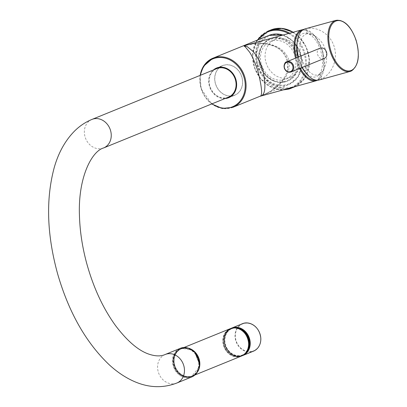 <?xml version="1.0" encoding="UTF-8"?>
<svg xmlns="http://www.w3.org/2000/svg" width="407" height="407" viewBox="0 0 407 407"><rect width="100%" height="100%" fill="white"/><g stroke="black" fill="none" stroke-linecap="round" stroke-linejoin="round"><path stroke-width="0.31" stroke-dasharray="2.04 1.53" d="M272.441 38.09A22.807 19.383 67.9 0 1 297.573 53.587A22.807 19.383 67.9 0 1 287.81 80.957A22.807 19.383 67.9 0 1 285.984 81.578A22.807 19.383 67.9 0 1 260.856 66.082A22.807 19.383 67.9 0 1 270.614 38.711A22.807 19.383 67.9 0 1 272.441 38.09M288.863 77.757A20.34 17.287 67.9 0 1 266.448 63.94A20.34 17.287 67.9 0 1 275.152 39.525A20.34 17.287 67.9 0 1 299.516 53.749A20.34 17.287 67.9 0 1 290.491 77.203A20.34 17.287 67.9 0 1 288.863 77.757M294.887 55.637A20.34 17.287 67.9 0 1 285.862 79.09A20.34 17.287 67.9 0 1 262.179 66.768A20.34 17.287 67.9 0 1 270.523 41.412A20.34 17.287 67.9 0 1 294.887 55.637M305.087 28.882A26.506 13.899 -105.5 0 1 305.642 28.749C317.46 25.972 330.331 34.04 334.188 46.642C338.171 59.208 332.356 73.804 321.301 79.024A26.506 13.899 -105.5 0 1 319.21 79.975M302.345 67.379A26.506 13.899 -105.5 0 1 298.448 56.985M324.348 58.425C318.63 61.121 314.011 50.275 320.167 48.148M305.642 28.749L307.209 33.781A22.248 18.564 -102.7 0 1 314.774 36.004A22.248 18.564 -102.7 0 1 322.644 70.782A22.248 18.564 -102.7 0 1 319.734 73.998A21.261 11.147 -105.5 0 1 301.77 58.649A21.261 11.147 -105.5 0 1 307.209 33.781M319.734 73.998L321.301 79.024M302.004 67.521A22.588 11.844 -105.5 0 1 298.59 59.615A22.588 11.844 -105.5 0 1 297.919 57.204M297.125 42.806A22.588 11.844 -105.5 0 1 306.196 33.186A22.588 11.844 -105.5 0 1 321.031 51.969A22.588 11.844 -105.5 0 1 317.948 75.707A22.588 11.844 -105.5 0 1 317.674 75.916A22.588 11.844 -105.5 0 1 305.225 72.11M247.542 44.846C261.304 41.417 281.069 43.137 287.347 59.183C291.727 76.562 275.6 90.14 262.047 95.436L259.803 96.352M225 98.54A16.026 13.619 67.9 0 1 210.037 87.993A16.026 13.619 67.9 0 1 213.38 69.994M260.755 95.971C275.081 90.893 292.806 77.254 288.66 59.341C282.219 42.526 260.704 41.204 246.082 45.253L254.446 43.747C260.277 43.147 266 43.737 271.606 45.513C287.841 49.471 292.155 69.714 282.687 79.777C278.673 85.251 273.708 89.565 267.791 92.72L262.047 95.436L288.904 84.503A26.506 22.527 67.9 0 1 257.158 65.97A26.506 22.527 67.9 0 1 268.92 35.409M233.43 95.686A16.026 13.619 -112.1 0 0 234.712 95.248A16.026 13.619 -112.1 0 0 241.285 75.27A16.026 13.619 -112.1 0 0 222.629 65.563A16.026 13.619 -112.1 0 0 215.771 84.798A16.026 13.619 -112.1 0 0 233.43 95.686M225.371 98.387A15.904 13.517 67.9 0 1 210.134 87.953A15.904 13.517 67.9 0 1 213.751 69.841M223.947 65.242A15.904 13.517 67.9 0 1 241.473 76.048A15.904 13.517 67.9 0 1 234.666 95.136A15.904 13.517 67.9 0 1 216.153 85.501A15.904 13.517 67.9 0 1 222.675 65.68A15.904 13.517 67.9 0 1 223.947 65.242M228.464 97.131A15.41 13.095 67.9 0 1 210.007 86.35A15.41 13.095 67.9 0 1 216.845 68.585M232.697 328.418A14.179 12.047 67.9 0 1 248.321 338.054A14.179 12.047 67.9 0 1 242.251 355.067A14.179 12.047 67.9 0 1 241.117 355.453A14.179 12.047 67.9 0 1 225.498 345.823A14.179 12.047 67.9 0 1 231.563 328.805A14.179 12.047 67.9 0 1 232.697 328.418M241.422 355.331A14.179 12.047 -112.1 0 0 242.557 354.945A14.179 12.047 -112.1 0 0 248.372 337.271A14.179 12.047 -112.1 0 0 231.863 328.683A14.179 12.047 -112.1 0 0 225.799 345.701A14.179 12.047 -112.1 0 0 241.422 355.331M288.665 89.097A30.82 26.196 67.9 0 1 254.706 68.157A30.82 26.196 67.9 0 1 267.892 31.166M289.657 33.206A30.82 26.196 67.9 0 1 306.308 60.465A30.82 26.196 67.9 0 1 293.89 86.905M294.144 87.032A30.82 26.196 67.9 0 1 291.677 87.871A30.82 26.196 67.9 0 1 257.712 66.931A30.82 26.196 67.9 0 1 270.904 29.94M293.116 32.25A30.82 26.196 67.9 0 1 309.396 60.541A30.82 26.196 67.9 0 1 295.324 86.513L304.731 78.297L309.437 59.819L306.145 46.922L298.423 36.198L293.193 32.229M285.739 89.158A30.204 25.672 67.9 0 1 257.433 73.631A30.204 25.672 67.9 0 1 257.819 39.927M288.543 33.516A30.204 25.672 67.9 0 1 305.55 61.976A30.204 25.672 67.9 0 1 290.542 87.831M291.794 87.164A30.204 25.672 67.9 0 1 256.873 49.898A30.204 25.672 67.9 0 1 299.806 38.034A30.204 25.672 67.9 0 1 291.794 87.164M270.614 38.711L269.892 39.006C262.312 42.577 258.521 49.125 258.526 58.649C258.949 65.802 261.716 71.835 266.829 76.745C272.532 81.761 278.668 83.476 285.246 81.878A22.807 19.383 67.9 0 1 260.134 66.377A22.807 19.383 67.9 0 1 269.892 39.006A22.807 19.383 67.9 0 1 296.444 52.818A22.807 19.383 67.9 0 1 287.088 81.252A22.807 19.383 67.9 0 1 285.266 81.873L287.81 80.957M284.778 81.41A22.192 18.859 67.9 0 1 259.122 54.029A22.192 18.859 67.9 0 1 290.669 45.314A22.192 18.859 67.9 0 1 284.778 81.41M352.157 70.497A26.506 13.899 74.5 0 0 355.942 40.629A26.506 13.899 74.5 0 0 335.943 20.35M282.957 35.058A26.506 22.527 67.9 0 1 301.836 59.386A26.506 22.527 67.9 0 1 288.904 84.503L298.021 76.984L302.111 61.905L299.415 50.387L292.602 40.792L283.023 35.043M232.946 107.285A26.506 22.527 67.9 0 1 201.2 88.746A26.506 22.527 67.9 0 1 200.173 75.371M212.088 103.795A25.89 22.003 67.9 0 1 201.409 88.731A25.89 22.003 67.9 0 1 200.468 75.249M257.967 65.705A25.89 22.003 67.9 0 1 283.18 35.521A25.89 22.003 67.9 0 1 296.494 78.276A25.89 22.003 67.9 0 1 257.967 65.705M299.511 68.534A26.445 13.863 -105.5 0 1 296.204 60.521A26.445 13.863 -105.5 0 1 295.538 58.17M302.065 29.777A26.445 13.863 -105.5 0 1 322.476 51.572A26.445 13.863 -105.5 0 1 316.158 80.754M300.31 68.208A25.829 13.543 -105.5 0 1 297.013 60.256A25.829 13.543 -105.5 0 1 296.327 57.85M302.218 30.398A25.829 13.543 -105.5 0 1 322.67 51.516A25.829 13.543 -105.5 0 1 315.964 80.143M291.025 71.988A5.545 4.716 67.9 0 1 284.381 68.106M180.138 348.407A15.41 13.095 -112.1 0 0 173.301 366.178A15.41 13.095 -112.1 0 0 190.522 377.375A15.41 13.095 -112.1 0 0 191.758 376.953M165.217 354.482A15.41 13.095 -112.1 0 0 158.379 372.252A15.41 13.095 -112.1 0 0 176.836 383.028M103.617 147.95A15.41 13.095 67.9 0 1 85.16 137.174A15.41 13.095 67.9 0 1 91.997 119.404M190.568 377.091A15.161 12.887 -112.1 0 0 194.592 352.426A15.161 12.887 -112.1 0 0 173.036 358.384A15.161 12.887 -112.1 0 0 190.568 377.091M242.363 355.687A14.794 12.571 67.9 0 1 225.142 346.728A14.794 12.571 67.9 0 1 231.212 328.286M241.509 356.033A14.794 12.571 67.9 0 1 224.481 346.998A14.794 12.571 67.9 0 1 230.357 328.637M232.59 328.067A14.545 12.363 67.9 0 1 249.41 346.016A14.545 12.363 67.9 0 1 228.729 351.729A14.545 12.363 67.9 0 1 232.59 328.067M248.443 346.733A14.545 12.363 67.9 0 1 227.701 351.963A14.545 12.363 67.9 0 1 231.685 328.434A14.545 12.363 67.9 0 1 241.814 330.448M231.486 328.179A14.794 12.571 -112.1 0 0 225.483 345.981A14.794 12.571 -112.1 0 0 241.722 355.871A14.794 12.571 -112.1 0 0 242.638 355.576M242.343 323.753A14.794 12.571 -112.1 0 0 236.014 341.509A14.794 12.571 -112.1 0 0 252.315 351.562A14.794 12.571 -112.1 0 0 253.495 351.16M252.36 351.277A14.545 12.363 -112.1 0 0 256.222 327.615A14.545 12.363 -112.1 0 0 235.541 333.328A14.545 12.363 -112.1 0 0 252.36 351.277M237.724 327.727A14.545 12.363 -112.1 0 0 224.664 342.384A14.545 12.363 -112.1 0 0 241.529 355.682A14.545 12.363 -112.1 0 0 247.415 351.541M241.315 356.115A14.794 12.571 67.9 0 1 224.089 347.156A14.794 12.571 67.9 0 1 230.159 328.714M197.309 372.181A14.794 12.571 67.9 0 1 192.516 375.982A14.794 12.571 67.9 0 1 175.295 367.017A14.794 12.571 67.9 0 1 181.364 348.575A14.794 12.571 67.9 0 1 182.545 348.173A14.794 12.571 67.9 0 1 187.444 347.949M231.537 328.495A14.545 12.363 67.9 0 1 248.356 346.443A14.545 12.363 67.9 0 1 227.676 352.157A14.545 12.363 67.9 0 1 231.537 328.495M199.257 366.753A14.545 12.363 67.9 0 1 178.515 371.983A14.545 12.363 67.9 0 1 182.499 348.458A14.545 12.363 67.9 0 1 192.628 350.473M199.359 365.842A14.794 12.571 67.9 0 1 192.124 376.139A14.794 12.571 67.9 0 1 174.903 367.175A14.794 12.571 67.9 0 1 180.973 348.733A14.794 12.571 67.9 0 1 182.153 348.331A14.794 12.571 67.9 0 1 193.34 351.048M181.792 348.478A14.794 12.571 67.9 0 1 198.097 358.531A14.794 12.571 67.9 0 1 191.763 376.287A14.794 12.571 67.9 0 1 174.542 367.323A14.794 12.571 67.9 0 1 180.611 348.88A14.794 12.571 67.9 0 1 181.792 348.478M182.346 348.519A14.545 12.363 67.9 0 1 199.165 366.463A14.545 12.363 67.9 0 1 178.49 372.181A14.545 12.363 67.9 0 1 182.346 348.519M181.746 348.763A14.545 12.363 67.9 0 1 198.565 366.712A14.545 12.363 67.9 0 1 177.89 372.425A14.545 12.363 67.9 0 1 181.746 348.763M285.862 79.09L290.491 77.203M270.523 41.412L275.152 39.525M257.097 40.222L252.569 54.864L254.528 67.933L261.177 79.462L277.452 89.398L282.972 89.927M317.948 75.707A23.927 23.927 0 0 0 322.644 70.782M314.774 36.004A23.927 23.927 0 0 0 306.196 33.186M200.102 75.402L201.119 88.792L211.716 103.948M228.698 97.7L234.712 95.248M216.61 68.015L222.629 65.563M303.5 29.523L314.596 35.434L322.756 51.496L324.003 69.465L317.516 80.235M230.214 96.947L234.666 95.136M218.223 67.491L222.675 65.68M231.863 328.683L231.563 328.805M242.557 354.945L242.251 355.067M241.702 355.957C236.752 357.697 232.138 356.481 227.864 352.32C219.546 342.455 223.529 331.054 230.55 328.556M242.908 355.469L241.717 355.876C235.18 357.982 225.336 352.727 224.389 340.338C224.537 334.371 226.994 330.281 231.751 328.062M183.776 347.593L181.364 348.575C174.338 351.078 170.355 362.474 178.673 372.339C182.952 376.506 187.561 377.716 192.516 375.982L194.933 374.995M192.511 350.386L182.163 348.331L180.611 348.88C173.585 351.383 169.602 362.779 177.92 372.644C182.199 376.811 186.813 378.022 191.763 376.287L199.232 366.895"/><path stroke-width="0.61" d="M352.157 70.497A26.506 13.899 74.5 0 1 350.066 71.444C358.353 67.155 360.409 56.868 356.232 40.573C351.124 26.277 344.363 19.536 335.943 20.35A26.506 13.899 74.5 0 0 329.609 49.598A26.506 13.899 74.5 0 0 350.066 71.444L319.21 79.975A26.506 13.899 -105.5 0 1 302.345 67.379M298.448 56.985A26.506 13.899 -105.5 0 1 305.087 28.882L335.943 20.35M284.381 68.106A5.545 4.716 67.9 0 1 286.843 61.711L320.167 48.148C323.107 47.395 325.224 48.728 326.531 52.142C327.32 55.138 326.597 57.234 324.348 58.425L291.025 71.988C287.942 72.782 285.699 71.505 284.295 68.152C283.989 64.265 284.839 62.118 286.843 61.711A5.545 4.716 67.9 0 1 293.488 65.593A5.545 4.716 67.9 0 1 291.025 71.988M297.919 57.204A22.588 11.844 -105.5 0 1 297.125 42.806M305.225 72.11A22.588 11.844 -105.5 0 1 302.004 67.521M200.173 75.371A26.506 22.527 67.9 0 1 212.963 58.186A26.506 22.527 67.9 0 1 243.818 74.242A26.506 22.527 67.9 0 1 232.946 107.285L259.803 96.352C262.683 96.22 262.072 87.876 257.977 71.322C255.041 62.5 252.208 56.054 249.481 51.989L245.335 46.942C244.719 46.108 242.063 46.21 247.542 44.846M213.38 69.994A16.026 13.619 67.9 0 1 216.61 68.015A16.026 13.619 67.9 0 1 235.271 77.722A16.026 13.619 67.9 0 1 228.698 97.7A16.026 13.619 67.9 0 1 227.416 98.138A16.026 13.619 67.9 0 1 225 98.54M295.538 58.17A26.445 13.863 -105.5 0 1 302.065 29.777L246.082 45.253C242.17 46.423 247.044 45.91 247.736 47.064L252.615 51.007C256.364 54.736 259.763 60.984 262.815 69.75C266.275 86.64 265.389 95.467 260.175 96.225L260.755 95.971M213.751 69.841A15.904 13.517 67.9 0 1 216.661 68.127A15.904 13.517 67.9 0 1 217.933 67.694A15.904 13.517 67.9 0 1 235.455 78.5A15.904 13.517 67.9 0 1 228.653 97.583A15.904 13.517 67.9 0 1 225.371 98.387M91.997 119.404L216.845 68.585A15.41 13.095 67.9 0 1 234.783 77.92A15.41 13.095 67.9 0 1 228.464 97.131L103.617 147.95A15.41 13.095 67.9 0 0 109.936 128.739A15.41 13.095 67.9 0 0 91.997 119.404C85.577 122.049 79.823 125.88 74.735 130.886C65.359 140.318 58.537 152.503 54.268 167.45C45.732 199.069 46.836 234.498 57.591 273.738C68.727 312.266 85.948 342.618 109.254 364.799C117.292 372.191 125.753 377.813 134.636 381.659C148.982 387.846 163.049 388.298 176.836 383.028A15.41 13.095 -112.1 0 0 183.155 363.817A15.41 13.095 -112.1 0 0 165.217 354.482L180.138 348.407A15.41 13.095 -112.1 0 1 198.077 357.743A15.41 13.095 -112.1 0 1 191.758 376.953C196.713 374.649 199.267 370.385 199.425 364.173C198.453 350.763 187.189 345.167 180.138 348.407M293.116 32.25A30.82 26.196 67.9 0 0 270.904 29.94L267.892 31.166A30.82 26.196 67.9 0 1 289.657 33.206M293.89 86.905A30.82 26.196 67.9 0 1 291.132 88.258A30.82 26.196 67.9 0 1 288.665 89.097M294.144 87.032L295.324 86.508A30.82 26.196 67.9 0 1 294.144 87.032L288.649 89.102L282.972 89.927M290.542 87.831A30.204 25.672 67.9 0 1 288.181 88.629A30.204 25.672 67.9 0 1 285.739 89.158M257.819 39.927A30.204 25.672 67.9 0 1 288.543 33.516M356.145 40.614A25.89 13.573 74.5 0 0 330.535 26.954A25.89 13.573 74.5 0 0 343.854 69.704A25.89 13.573 74.5 0 0 356.145 40.614M200.102 75.402L203.459 66.3L212.963 58.186L268.92 35.409A26.506 22.527 67.9 0 1 282.957 35.058M200.468 75.249A25.89 22.003 67.9 0 1 229.105 59.519A25.89 22.003 67.9 0 1 243.569 95.055A25.89 22.003 67.9 0 1 212.088 103.795M317.516 80.235L316.158 80.754A26.445 13.863 -105.5 0 1 299.511 68.534M296.327 57.85A25.829 13.543 -105.5 0 1 302.218 30.398M315.964 80.143A25.829 13.543 -105.5 0 1 300.31 68.208M292.725 65.842A4.986 4.238 67.9 0 1 290.115 71.729A4.986 4.238 67.9 0 1 284.539 68.101A4.986 4.238 67.9 0 1 287.154 62.215A4.986 4.238 67.9 0 1 292.725 65.842M231.212 328.286L232.402 327.879A14.794 12.571 67.9 0 1 248.697 337.932A14.794 12.571 67.9 0 1 242.363 355.687L241.702 355.957A14.794 12.571 67.9 0 1 241.509 356.033L241.702 355.957A14.794 12.571 67.9 0 0 248.036 338.202A14.794 12.571 67.9 0 0 231.736 328.149A14.794 12.571 67.9 0 0 230.55 328.556A14.794 12.571 67.9 0 0 230.357 328.637L231.212 328.286A14.794 12.571 67.9 0 1 232.397 327.879C238.94 325.768 248.784 331.028 249.73 343.416C249.577 349.384 247.125 353.474 242.363 355.687M241.814 330.448A14.545 12.363 67.9 0 1 248.443 346.733M242.638 355.576A14.794 12.571 -112.1 0 0 242.908 355.469A14.794 12.571 -112.1 0 0 248.977 337.027A14.794 12.571 -112.1 0 0 231.751 328.062A14.794 12.571 -112.1 0 0 231.486 328.179L242.343 323.753A14.794 12.571 -112.1 0 1 259.564 332.717A14.794 12.571 -112.1 0 1 253.495 351.16L242.633 355.576M247.415 351.541A14.545 12.363 -112.1 0 0 248.662 337.154A14.545 12.363 -112.1 0 0 237.724 327.727M183.776 347.593L230.159 328.714A14.794 12.571 67.9 0 1 231.344 328.312A14.794 12.571 67.9 0 1 247.644 338.365A14.794 12.571 67.9 0 1 241.315 356.115L194.933 374.995M187.444 347.949A14.794 12.571 67.9 0 1 198.585 357.539A14.794 12.571 67.9 0 1 197.309 372.181M192.628 350.473A14.545 12.363 67.9 0 1 199.257 366.753M193.34 351.048A14.794 12.571 67.9 0 1 199.359 365.842M270.904 29.94L282.01 28.398L293.193 32.229M267.892 31.166L257.097 40.222M316.158 80.754L259.803 96.352M211.716 103.948L222.242 108.466L232.946 107.285M268.92 35.409L283.023 35.043M302.065 29.777L303.5 29.523M228.653 97.583L230.214 96.947M216.661 68.127L218.223 67.491M176.836 383.028L191.758 376.953M165.217 354.482C160.79 356.517 155.159 356.339 148.316 353.948C137.907 350.203 126.933 340.69 115.4 325.412C102.885 308.063 93.279 287.25 86.594 262.973C82.239 246.713 79.858 230.835 79.446 215.344C77.956 177.172 91.951 151.078 103.617 147.95M253.495 351.16C258.257 348.941 260.709 344.851 260.862 338.883C259.925 326.017 249.115 320.64 242.343 323.753M241.315 356.115C246.072 353.902 248.524 349.811 248.677 343.844C247.731 331.456 237.886 326.2 231.349 328.307L230.159 328.714M199.232 366.895L199.491 363.868L195.039 352.62L192.511 350.386"/></g></svg>
